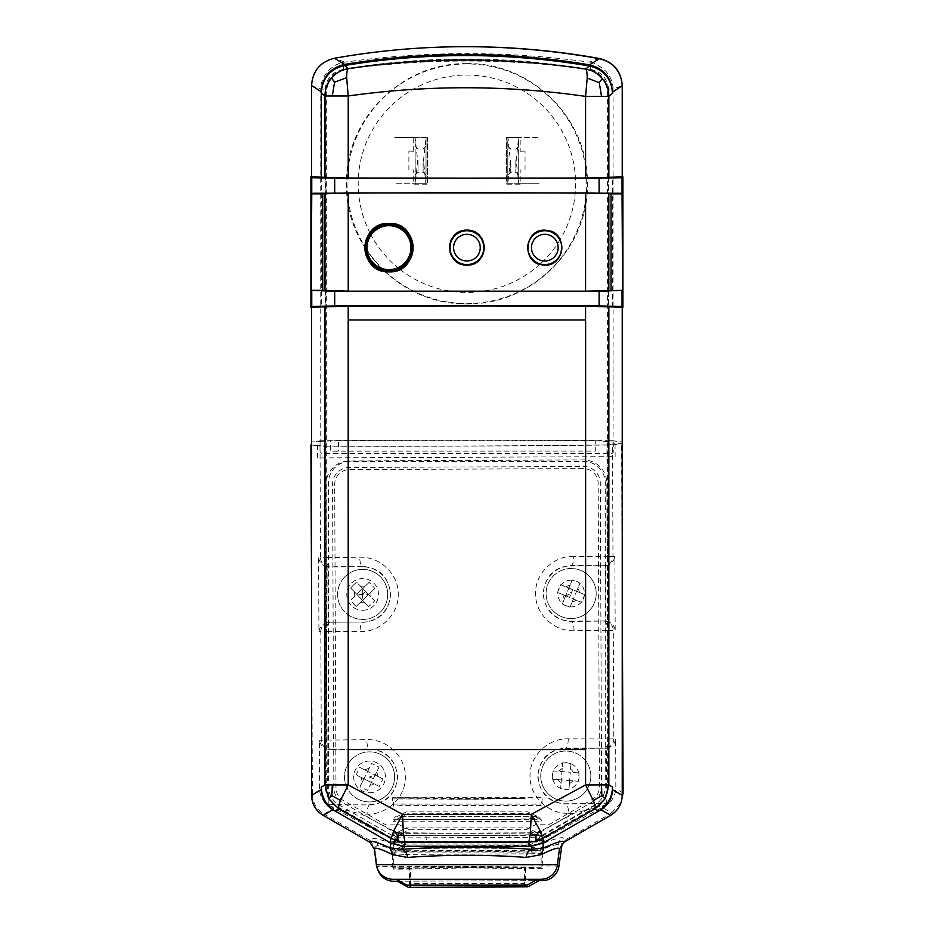 <?xml version="1.0" encoding="UTF-8"?>
<svg xmlns="http://www.w3.org/2000/svg" width="934" height="934" viewBox="0 0 934 934"><rect width="100%" height="100%" fill="white"/><g stroke="black" fill="none" stroke-linecap="round" stroke-linejoin="round"><path stroke-width="0.7" stroke-dasharray="4.67 3.5" d="M537.038 832.614L527.558 827.909L537.015 832.719L541.557 832.614L538.171 832.719L541.148 835.696L392.654 835.696L395.631 832.719C387.715 833.548 546.063 833.548 538.171 832.719M396.787 832.719L466.895 833.35L537.015 832.719L527.558 827.909L406.243 827.909L396.787 832.719L406.243 827.909M396.763 832.614L395.631 832.719M466.895 63.629C402.087 62.356 345.171 118.992 346.409 183.694C345.171 248.666 402.145 305.126 466.895 303.889C531.715 305.103 588.63 248.619 587.393 183.741C588.63 118.945 531.656 62.333 466.895 63.629M407.539 885.362A1.856 1.856 0 0 0 409.396 883.506L524.406 883.506L524.406 867.231L541.148 867.231L541.148 852.041A3.152 3.152 0 0 0 537.984 848.878L395.806 848.878L537.984 848.878M541.148 867.231L466.895 866.577L392.654 867.231L409.396 867.231L409.396 883.506M466.895 229.811A17.746 17.746 0 0 0 449.149 247.568A17.746 17.746 0 0 0 466.895 265.314A17.746 17.746 0 0 0 484.653 247.568A17.746 17.746 0 0 0 466.895 229.811M466.895 229.962A17.606 17.606 0 0 0 449.301 247.568A17.606 17.606 0 0 0 466.895 265.163A17.606 17.606 0 0 0 484.501 247.568A17.606 17.606 0 0 0 466.895 229.962M408.882 151.086L414.159 151.238L408.882 151.086L408.882 170.046L413.715 170.046L413.715 184.173L427.445 184.173L427.445 137.053L413.715 137.053L427.013 137.485M427.013 183.741L413.715 184.173M427.445 137.053L427.445 184.173M525.036 151.086L519.759 151.238L525.036 151.086L525.036 170.046L520.191 170.046L520.191 184.173L506.356 184.173L506.356 137.053L506.788 183.741M506.788 137.485L520.191 137.053L520.191 151.086M506.356 137.053L520.191 137.053M520.191 184.173L506.356 184.173M413.715 151.086L413.715 137.053M466.264 46.7A750.831 750.831 0 0 0 334.477 58.468C320.327 62.018 312.692 71.042 311.571 85.543M599.324 58.468L588.91 62.123C507.571 50.786 426.231 50.786 344.891 62.123C338.715 62.858 333.053 65.894 327.892 71.229C323.082 76.985 320.701 82.939 320.747 89.092L320.747 440.766L325.172 440.673C411.777 439.996 522.024 439.996 608.629 440.673L608.629 89.092L613.054 89.092C613.101 82.963 610.719 77.008 605.897 71.229C598.204 64.738 592.541 61.702 588.91 62.123C590.323 62.952 590.778 65.392 590.253 69.431C508.014 58.223 425.787 58.223 343.549 69.431C343.023 65.392 343.467 62.952 344.891 62.123L334.477 58.468M311.571 85.706L320.747 89.092L325.172 89.092L325.172 440.673M343.549 69.431C332.761 71.381 326.631 77.931 325.172 89.092M320.747 440.766L311.571 441.992L330.321 440.86L330.321 451.169L595.273 451.099L595.273 440.696L338.517 440.696L338.517 451.099M311.571 176.853L311.571 307.286M338.517 440.696L330.321 440.86M608.629 89.092C607.158 77.931 601.041 71.381 590.253 69.431M608.629 440.673L613.054 440.766L613.054 89.092L622.231 85.706M595.273 440.696L613.743 441.992L622.231 441.992L613.054 440.766M622.231 307.286L622.231 176.853M612.506 307.286L612.506 176.853M537.342 879.279L540.879 879.279M524.406 867.231L409.396 867.231M395.806 848.878A3.152 3.152 0 0 0 392.654 852.041L392.654 867.231M396.787 848.878L406.243 844.067L527.558 844.067L537.015 848.878M406.243 844.067L395.806 839.246L392.654 835.755L339.229 805.026A21.307 21.307 0 0 1 328.546 786.556L328.546 482.796A21.307 21.307 0 0 1 349.853 461.489L583.948 461.489A21.307 21.307 0 0 1 605.255 482.796L605.255 786.556A21.307 21.307 0 0 1 594.573 805.026L541.148 835.755L537.984 839.246L527.558 844.067M613.743 441.992L613.743 451.729L611.863 453.585L321.938 453.585L320.058 451.729L320.058 441.992M321.296 176.853L321.296 307.286M391.906 838.884L337.688 807.7A24.401 24.401 0 0 1 325.464 786.556L325.464 92.851A24.401 24.401 0 0 1 345.895 68.777A738.537 738.537 0 0 1 587.988 69.209A24.401 24.401 0 0 1 608.338 93.272L608.338 786.556A24.401 24.401 0 0 1 596.114 807.7L541.895 838.884A24.401 24.401 0 0 1 529.73 842.141L404.072 842.141A24.401 24.401 0 0 1 391.906 838.884M450.211 798.301L450.211 799.259L483.59 799.259L483.59 798.301L392.654 797.671L541.148 797.671L541.148 804.104L392.654 804.104L392.654 797.671M541.148 797.671L483.59 798.301M537.015 816.701L396.787 816.701L406.243 811.891L527.558 811.891L538.171 816.701L396.787 816.701M538.171 816.701L541.148 819.678L392.654 819.678L395.631 816.701M466.895 264.906A17.349 17.349 0 0 0 484.244 247.568A17.349 17.349 0 0 0 466.895 230.219A17.349 17.349 0 0 0 449.558 247.568A17.349 17.349 0 0 0 466.895 264.906A17.349 17.349 0 0 0 484.244 247.568A17.349 17.349 0 0 0 466.895 230.219A17.349 17.349 0 0 0 449.558 247.568A17.349 17.349 0 0 0 466.895 264.906A17.349 17.349 0 0 1 449.558 247.568A17.349 17.349 0 0 1 466.895 230.219M425.892 183.8L426.056 137.426L423.499 160.613L425.892 183.8L415.268 183.8L417.661 160.613L415.105 137.426L415.268 183.8M425.892 137.426L415.268 137.426M426.056 183.8L394.708 183.8L415.105 183.8L415.105 137.426L394.708 137.426L426.056 137.426L426.056 183.8M426.056 160.613L426.056 175.125L426.056 160.613M426.056 166.369L426.056 154.869L426.056 166.369M415.105 160.613L415.105 175.125L415.105 160.613M418.023 160.613L418.023 172.206L418.023 160.613M423.137 160.613L423.137 172.206L423.137 160.613M415.105 166.369L415.105 154.869L415.105 166.369M507.956 137.426L507.792 183.8L510.349 160.613L507.956 137.426L518.592 137.426L516.198 160.613L518.755 183.8L518.592 137.426M507.956 183.8L518.592 183.8M507.792 137.426L539.14 137.426L518.755 137.426L518.755 183.8L539.14 183.8L507.792 183.8L507.792 137.426M507.792 160.613L507.792 175.125L507.792 160.613M507.792 154.869L507.792 166.369L507.792 154.869M518.755 160.613L518.755 175.125L518.755 160.613M515.825 160.613L515.825 172.206L515.825 160.613M510.711 160.613L510.711 172.206L510.711 160.613M518.755 154.869L518.755 166.369L518.755 154.869M348.184 749.57L585.618 749.57L585.618 319.977L348.184 319.977L348.184 749.57M529.765 841.394L404.037 841.394L392.315 838.265L338.085 807.069C330.554 802.364 326.62 795.581 326.305 786.697L326.305 92.828C327.285 80.277 333.893 72.49 346.129 69.49C426.733 56.355 507.314 56.507 587.86 69.945C600.048 72.969 606.621 80.744 607.59 93.272L607.59 786.638C607.275 795.523 603.352 802.318 595.81 807.011L541.486 838.265L529.765 841.394M365.813 247.65A23.187 23.187 0 0 1 388.999 224.475A23.187 23.187 0 0 1 412.186 247.65M562.14 843.612L565.841 839.619L562.688 837.658C559.139 837.693 553.021 839.433 544.312 842.865C546.227 841.195 546.378 840.483 544.755 840.74L540.237 840.752A9.27 1.576 61.1 0 0 537.4 832.801L398.433 833.397A9.27 1.576 -61.5 0 0 395.666 841.371A9.27 8.966 -90.2 0 0 400.277 842.666A9.27 1.798 89.8 0 1 398.433 833.397L361.423 814.168L367.109 814.168C386.594 814.868 405.87 797.554 405.344 776.808C405.718 756.015 386.372 738.829 366.793 739.681L326.842 740.09L326.375 631.582L360.057 631.641C379.449 632.365 398.783 615.132 398.258 594.316C398.631 573.464 379.216 556.349 359.73 557.224L326.059 557.575L325.592 446.219L320.023 446.113L320.502 557.598L326.059 557.575A9.27 3.631 89.3 0 0 329.737 566.833L362.544 566.483A9.27 2.767 89.4 0 1 359.73 557.224M328.628 749.372C323.573 748.332 320.49 745.332 319.393 740.37L319.603 790.059C320.058 795.289 322.358 800.181 326.503 804.734L328.861 804.723L328.628 749.372L369.432 748.94C386.151 750.095 395.561 759.389 397.674 776.831C395.666 794.25 386.337 803.602 369.677 804.886L327.39 804.793L395.666 841.371L391.148 841.394A9.27 8.966 -90.2 0 0 395.747 842.678L540.167 842.071C542.245 841.861 543.203 842.211 543.039 843.122L540.506 850.209C548.958 846.473 554.936 844.569 558.415 844.499L561.241 846.671M391.148 841.394C389.525 841.149 389.676 841.861 391.603 843.519L395.479 850.827L392.887 843.764C392.712 842.853 393.669 842.491 395.747 842.678L427.083 842.55A9.27 1.086 89.8 0 1 425.962 833.28M392.887 843.764A9.27 5.627 125.5 0 1 391.603 843.519C382.882 840.156 376.741 838.463 373.191 838.463L370.062 840.46L374.709 847.465L377.523 845.27C381.014 845.317 386.991 847.161 395.479 850.827L540.506 850.209L544.312 842.865A9.27 5.627 -126 0 1 543.039 843.122M615.646 739.109C614.595 744.083 611.536 747.107 606.493 748.192L606.726 803.544L609.085 803.532C613.194 798.944 615.459 794.028 615.856 788.798L615.646 739.109L613.766 738.876A9.27 9.188 -82.7 0 1 604.613 748.181L565.689 748.438A27.635 27.635 0 0 0 538.159 776.201A27.635 27.635 0 0 0 565.922 803.719L606.726 803.544M609.085 803.532L565.922 804.046C549.204 802.89 539.794 793.596 537.68 776.166C539.689 758.747 549.017 749.383 565.677 748.111L565.689 748.438M568.246 738.829A9.27 2.604 -90 0 1 565.677 748.111L604.613 748.181A9.27 3.631 -89.8 0 0 608.197 738.899L568.246 738.829C548.76 738.117 529.485 755.431 530.01 776.189C529.636 796.982 548.994 814.156 568.561 813.316A9.27 2.604 89.5 0 0 565.922 804.046L565.922 803.719M565.747 762.716A13.368 13.368 0 0 0 552.438 776.131A13.368 13.368 0 0 0 565.852 789.44A13.368 13.368 0 0 0 579.162 776.026A13.368 13.368 0 0 0 565.747 762.716M605.29 748.274L606.493 748.192M573.756 556.314C554.352 555.59 535.019 572.822 535.544 593.639C535.17 614.49 554.586 631.594 574.071 630.73L607.742 630.38A9.27 3.631 89.3 0 0 604.064 621.122A9.27 9.188 -97.8 0 1 613.299 630.357L615.191 630.1L614.876 556.594L612.984 556.349L612.517 444.876L606.948 445.028L607.427 556.372L573.756 556.314A9.27 2.767 -89.9 0 1 571.024 565.595L571.024 565.899A27.635 27.635 0 0 0 543.506 593.65A27.635 27.635 0 0 0 571.258 621.168L604.753 621.028L571.269 621.472C554.621 620.374 545.211 611.093 543.039 593.615C545.106 576.15 554.434 566.81 571.024 565.595L604.52 565.747L571.024 565.899M574.071 630.73A9.27 2.767 89.4 0 0 571.269 621.472L571.258 621.168M509.882 832.918A9.27 1.086 89.8 0 1 508.832 842.199L540.167 842.071A9.27 8.966 89.8 0 0 544.755 840.74M319.603 790.059L312.4 794.25C312.75 802.925 316.603 809.544 323.981 814.109L333.461 808.587A9.27 3.106 117.1 0 1 332.983 807.023L361.423 814.168M329.107 805.563L332.983 807.023M328.861 804.723L369.677 804.886A9.27 2.604 -90 0 0 367.109 814.168M369.677 804.548A27.635 27.635 0 0 0 397.195 776.796A27.635 27.635 0 0 0 369.432 749.278L369.432 748.94A9.27 2.604 89.5 0 1 366.793 739.681M318.611 557.855C319.72 562.817 322.79 565.817 327.846 566.856L329.737 566.833A9.27 9.188 -97.8 0 1 320.502 557.598L318.611 557.855L318.926 631.361L320.817 631.606L321.273 740.113A9.27 9.188 82.2 0 0 330.508 749.348A9.27 3.631 89.3 0 1 326.842 740.09L319.393 740.37M362.777 622.056L329.282 622.196L362.777 622.056A27.635 27.635 0 0 0 390.295 594.304A27.635 27.635 0 0 0 362.544 566.786L362.544 566.483C379.192 567.58 388.591 576.862 390.762 594.339C388.696 611.793 379.367 621.145 362.777 622.359A9.27 2.767 -89.9 0 0 360.057 631.641M329.971 622.289A9.27 3.631 -89.8 0 0 326.375 631.582L320.817 631.606A9.27 9.188 97.3 0 1 329.971 622.289M318.926 631.361C319.988 626.387 323.036 623.363 328.079 622.278L327.846 566.856M362.544 566.786L329.048 566.926M329.282 622.196L328.079 622.278M362.719 610.276A15.855 15.855 0 0 0 378.515 594.351A15.855 15.855 0 0 0 362.59 578.566A15.855 15.855 0 0 0 346.794 594.491A15.855 15.855 0 0 0 362.719 610.276M312.4 794.25L311.571 598.192M310.917 444.946L320.023 446.113M369.432 749.278L329.83 749.442M369.619 792.768A15.855 15.855 0 0 0 385.415 776.843A15.855 15.855 0 0 0 369.49 761.058A15.855 15.855 0 0 0 353.694 776.983A15.855 15.855 0 0 0 369.619 792.768M327.39 804.793L326.503 804.734M370.062 840.46L323.981 814.109M565.841 839.619L611.688 812.884L602.161 807.443L540.237 840.752A9.27 8.966 89.8 0 1 535.649 842.083A9.27 1.798 89.8 0 0 537.4 832.801L574.247 813.257L602.628 805.879A9.27 3.106 -117.6 0 1 602.161 807.443L608.197 803.602M325.592 446.219C411.672 446.522 520.868 446.055 606.948 445.028M568.561 813.316L574.247 813.257M612.517 444.876L621.612 443.627L615.062 443.65L605.874 444.911C520.623 445.938 411.917 446.405 326.666 446.102L311.571 444.946M397.242 881.229L539 880.622L397.242 881.229M410.633 885.362L410.575 869.11L468.062 867.861L525.573 868.62L525.644 884.953A1.856 1.856 0 0 0 525.69 885.362M532.287 853.828L403.721 854.376A2.965 2.569 91.5 0 1 406.278 851.399C421.187 852.147 514.809 851.75 529.706 850.874L539.315 850.209L542.292 853.162L532.287 853.828A2.965 2.569 88 0 0 529.706 850.874L539.315 850.209M542.292 853.162L542.362 868.55C546.577 867.919 521.814 867.593 468.062 867.569C414.322 868.048 389.56 868.585 393.786 869.18L393.716 853.793L396.67 850.804L406.278 851.399L396.67 850.804M403.721 854.376L393.716 853.793M528.621 845.422L539.268 840.553L596.487 807.034A23.455 23.455 0 0 0 608.127 786.673L606.843 483.287A23.455 23.455 0 0 0 583.283 459.937L349.386 460.929A23.455 23.455 0 0 0 326.024 484.489L327.32 787.864A23.455 23.455 0 0 0 339.135 808.132L396.635 841.16L407.317 845.947L528.621 845.422L538.112 850.209M407.317 845.947L397.872 850.804M542.362 868.55L525.573 868.62M611.688 812.884L621.18 802.236M622.231 589.307L621.612 443.627M317.467 444.923L317.525 457.905L615.121 456.644L615.062 443.65M558.964 865.876L377.149 866.659L374.709 847.465M410.575 869.11L393.786 869.18M606.493 804.384L602.628 805.879M604.52 565.747L605.722 565.665L605.956 621.098C611.011 622.137 614.082 625.138 615.191 630.1M605.956 621.098L604.753 621.028M571.094 580.166A13.368 13.368 0 0 0 557.785 593.592A13.368 13.368 0 0 0 571.199 606.902A13.368 13.368 0 0 0 584.509 593.475A13.368 13.368 0 0 0 571.094 580.166M607.427 556.372A9.27 3.631 -89.8 0 1 603.831 565.665A9.27 9.188 97.3 0 0 612.984 556.349L607.427 556.372M605.722 565.665C610.766 564.591 613.813 561.567 614.876 556.594M593.195 801.395A16.929 16.929 0 0 0 601.601 786.697L600.305 483.322A16.929 16.929 0 0 0 583.306 466.463L349.409 467.455A16.929 16.929 0 0 0 332.551 484.454L333.847 787.841A16.929 16.929 0 0 0 342.369 802.458L399.203 834.949L406.208 835.253C421.117 836.012 514.739 835.615 529.636 834.727L537.284 834.366L526.216 829.299L536.571 824.138L549.752 824.255L592.121 799.551A14.792 14.792 0 0 0 599.465 786.708L598.169 483.333A14.792 14.792 0 0 0 583.318 468.599L349.421 469.592A14.792 14.792 0 0 0 334.687 484.454L335.983 787.829A14.792 14.792 0 0 0 343.432 800.601L386.011 824.944L399.297 824.78L409.594 829.789L398.573 834.949L406.208 835.253A2.965 2.569 91.5 0 0 403.675 837.891L532.193 837.343A2.965 2.569 88 0 0 529.636 834.727L536.618 834.366L593.195 801.395L595.343 805.073L541.078 836.712L537.284 834.366M398.573 834.949L393.658 837.67L403.675 837.891M532.193 837.343L541.078 836.712M409.594 829.789L526.216 829.299M525.27 798.325L467.771 799.224L393.483 798.885L525.27 798.325M542.059 798.255L542.094 805.482L403.523 805.458L393.518 806.124L393.483 798.885M403.616 821.838L393.576 821.698L396.541 818.721L406.15 819.305C421.047 820.064 514.669 819.655 529.566 818.779L537.972 818.114L528.492 813.339L407.177 813.853L397.732 818.721L406.15 819.305A2.965 2.569 91.5 0 0 403.616 821.838L541.335 821.255L542.152 821.068L539.175 818.114L529.566 818.779A2.965 2.569 88 0 1 532.123 821.301M561.567 616.673A25.043 25.043 0 0 1 548.013 583.948A25.043 25.043 0 0 1 580.726 570.394A25.043 25.043 0 0 1 594.281 603.119A25.043 25.043 0 0 1 561.567 616.673A25.043 25.043 0 0 1 548.013 583.948A25.043 25.043 0 0 1 580.726 570.394A25.043 25.043 0 0 1 594.281 603.119A25.043 25.043 0 0 1 561.567 616.673A25.043 25.043 0 0 0 594.281 603.119A25.043 25.043 0 0 0 580.726 570.394M584.742 594.643L576.593 591.269L584.742 594.643L581.543 602.36L576.231 600.153A8.348 8.348 0 0 1 572.238 601.811L570.032 607.135L562.315 603.936L568.888 588.081L576.593 591.269L579.967 583.131L572.262 579.932L568.888 588.081L560.739 584.707L557.551 592.425L565.689 595.787L557.551 592.425M572.238 601.811L576.593 591.269L572.74 589.681L571.141 593.534L568.888 588.081L560.739 584.707M576.231 600.153L565.689 595.787L572.262 579.932M572.74 589.681L568.888 588.081M576.593 591.269L579.967 583.131M562.315 603.936L565.689 595.787L571.141 593.534L569.553 597.386L565.689 595.787M570.032 607.135L573.406 598.986L581.543 602.36M380.021 612.459A25.043 25.043 0 0 1 344.611 611.782A25.043 25.043 0 0 1 345.288 576.383A25.043 25.043 0 0 1 380.698 577.06A25.043 25.043 0 0 1 380.021 612.459A25.043 25.043 0 0 1 344.611 611.782A25.043 25.043 0 0 1 345.288 576.383A25.043 25.043 0 0 1 380.698 577.06A25.043 25.043 0 0 1 380.021 612.459A25.043 25.043 0 0 0 380.698 577.06A25.043 25.043 0 0 0 345.288 576.383M353.542 584.953L350.647 587.953L356.753 594.304L350.402 600.422L356.193 606.435L368.556 594.538L356.66 582.162L353.542 584.953M365.661 591.526L362.661 594.421L368.556 594.538L362.766 588.513L369.117 582.407L374.908 588.42L370.763 592.413A8.348 8.348 0 0 1 370.681 596.733L374.674 600.889L368.661 606.668L362.544 600.317L356.193 606.435M369.117 582.407L359.765 591.409L362.661 594.421L356.753 594.304L362.766 588.513L362.661 594.421L365.556 597.421L362.544 600.317L356.753 594.304L350.402 600.422M370.681 596.733L368.556 594.538L365.556 597.421M370.763 592.413L368.556 594.538L374.674 600.889M359.765 591.409L356.753 594.304L350.647 587.953M362.766 588.513L356.66 582.162M368.661 606.668L359.648 597.316L362.661 594.421L362.544 600.317M374.908 588.42L368.556 594.538M358.411 799.341A25.043 25.043 0 0 1 347.133 765.763A25.043 25.043 0 0 1 380.698 754.485A25.043 25.043 0 0 1 391.976 788.062A25.043 25.043 0 0 1 358.411 799.341A25.043 25.043 0 0 1 347.133 765.763A25.043 25.043 0 0 1 380.698 754.485A25.043 25.043 0 0 1 391.976 788.062A25.043 25.043 0 0 1 358.411 799.341A25.043 25.043 0 0 0 391.976 788.062A25.043 25.043 0 0 0 380.698 754.485M383.045 778.956L375.153 775.033L383.045 778.956L379.332 786.428L374.172 783.871A8.348 8.348 0 0 1 370.074 785.249L367.506 790.398L360.034 786.685L363.956 778.793L367.681 771.321L375.153 775.033L379.076 767.141L371.604 763.428L367.681 771.321L359.777 767.398L356.064 774.87L371.428 782.505L356.064 774.87M370.074 785.249L379.076 767.141M374.172 783.871L371.428 782.505L373.296 778.769L369.549 776.913L371.428 782.505L367.506 790.398M360.034 786.685L367.681 771.321L359.777 767.398M367.681 771.321L371.604 763.428M379.332 786.428L371.428 782.505M373.296 778.769L375.153 775.033L369.549 776.913M540.833 774.134A25.043 25.043 0 0 1 567.744 751.111A25.043 25.043 0 0 1 590.767 778.022A25.043 25.043 0 0 1 563.856 801.045A25.043 25.043 0 0 1 540.833 774.134A25.043 25.043 0 0 1 567.744 751.111A25.043 25.043 0 0 1 590.767 778.022A25.043 25.043 0 0 1 563.856 801.045A25.043 25.043 0 0 1 540.833 774.134A25.043 25.043 0 0 0 563.856 801.045A25.043 25.043 0 0 0 590.767 778.022M568.958 789.347L569.635 780.567L568.958 789.347L560.634 788.705L561.077 782.961A8.348 8.348 0 0 1 558.275 779.68L552.531 779.236L553.173 770.912L570.289 772.243L569.635 780.567L578.426 781.244L579.068 772.92L573.336 772.476A8.348 8.348 0 0 0 570.522 769.196L570.966 763.452L562.642 762.809L561.964 771.601L562.642 762.809M558.275 779.68L578.426 781.244M561.077 782.961L561.964 771.601L553.173 770.912M570.522 769.196L570.966 763.452M573.336 772.476L579.068 772.92M552.531 779.236L561.311 779.913L560.634 788.705M385.263 271.479A119.832 119.832 0 0 0 586.727 183.753A119.832 119.832 0 0 0 362.264 125.354A119.832 119.832 0 0 0 364.902 246.658M369.934 232.881A108.706 108.706 0 0 1 466.895 75.047A108.706 108.706 0 0 1 560.167 239.606M559.991 239.875A108.706 108.706 0 0 1 540.156 264.077M539.899 264.31A108.706 108.706 0 0 1 399.752 269.237M365.813 248.105A119.832 119.832 0 0 0 384.014 270.3M392.654 852.041L541.148 852.041M398.946 268.595A108.706 108.706 0 0 1 370.401 233.804M558.415 844.499A9.27 8.966 -90.2 0 1 562.688 837.658M377.523 845.27A9.27 8.966 -90.2 0 0 373.191 838.463M608.197 738.899L613.766 738.876L613.299 630.357L607.742 630.38L608.197 738.899M407.889 887.066L528.399 886.564M429.383 885.362L525.644 884.953M623.095 792.931L615.856 788.798M566.062 586.914A8.348 8.348 0 0 1 570.055 585.256M564.521 598.612A8.348 8.348 0 0 1 562.875 594.619M577.772 588.455A8.348 8.348 0 0 1 579.419 592.448M354.558 596.429A8.348 8.348 0 0 1 354.64 592.109M364.669 602.523A8.348 8.348 0 0 1 360.337 602.442M360.652 586.318A8.348 8.348 0 0 1 364.972 586.4M364.937 769.955A8.348 8.348 0 0 1 369.035 768.589M362.602 781.524A8.348 8.348 0 0 1 361.224 777.438M376.507 772.301A8.348 8.348 0 0 1 377.885 776.399M558.917 771.356A8.348 8.348 0 0 1 562.198 768.554M572.682 780.801A8.348 8.348 0 0 1 569.401 783.614M426.056 175.125L423.137 172.206L418.023 172.206L415.105 175.125M415.105 146.101L418.023 149.02L423.137 149.02L426.056 146.101M507.792 146.101L510.711 149.02L515.825 149.02L518.755 146.101M518.755 175.125L515.825 172.206L510.711 172.206L507.792 175.125"/><path stroke-width="1.4" d="M589.412 65.975C603.749 69.466 611.443 78.584 612.506 93.307L612.506 92.186C611.443 77.464 603.738 68.345 589.377 64.843A743.067 743.067 0 0 0 344.529 64.411L334.477 58.247C320.257 61.807 312.621 70.914 311.571 85.543L321.296 91.765L321.296 176.853L321.296 92.875C322.358 78.117 330.087 68.999 344.483 65.532C426.149 52.117 507.792 52.257 589.412 65.975L585.641 69.058C592.284 70.237 597.818 73.377 602.255 78.479C606.563 83.675 608.77 89.652 608.851 96.4L601.519 96.4L599.254 82.671L587.206 78.071C587.194 72.934 586.68 69.933 585.641 69.058C506.508 57.184 427.387 57.044 348.265 68.626C347.226 69.501 346.689 72.502 346.666 77.65L348.219 95.992L332.282 95.992L334.582 82.227L331.582 78.036C336.03 72.922 341.587 69.793 348.265 68.626L344.483 65.532M612.506 92.186L622.231 85.706C621.063 71.253 613.451 62.251 599.418 58.714A750.831 750.831 0 0 0 334.477 58.247M524.406 883.506A1.856 1.856 0 0 0 527.185 885.117L537.342 879.279L392.91 879.279L540.879 879.279A16.695 16.695 0 0 0 557.446 864.686L376.355 864.686L374.382 849.111C374.394 846.869 380.5 848.714 392.7 854.657L389.875 847.815L401.795 849.38C437.451 846.578 496.351 846.578 532.006 849.38L543.927 847.815C557.119 841.943 563.821 840.063 564.019 842.176L610.649 815.359C618.063 810.735 621.916 804.069 622.231 795.336L622.231 307.286M396.46 879.279L406.617 885.117A1.856 1.856 0 0 0 407.539 885.362L527.185 885.117L406.617 885.117M392.91 879.279A16.695 16.695 0 0 1 376.355 864.686M402.612 846.309L401.795 849.38C404.959 850.033 406.944 852.719 407.738 857.459C424.818 856.069 444.537 855.369 466.895 855.334C489.264 855.369 508.983 856.069 526.064 857.459C526.858 852.719 528.831 850.033 532.006 849.38L531.189 846.309L402.612 846.309L391.089 843.227L332.866 809.731L323.152 815.359L369.782 842.176C369.981 840.063 376.682 841.943 389.875 847.815L391.089 843.227M407.738 857.459L392.7 854.657M589.377 64.843L599.418 58.714M311.571 176.853L311.571 85.543M311.571 307.286L311.571 795.336C311.886 804.069 315.739 810.735 323.152 815.359M622.231 176.853L622.231 85.998M531.189 846.309L542.701 843.227L600.924 809.731C608.338 805.12 612.202 798.442 612.506 789.72L612.506 787.047C612.144 797.519 607.509 805.528 598.612 811.074L543.775 842.608L529.952 846.309L403.85 846.309L390.027 842.608L335.189 811.074C326.293 805.528 321.658 797.519 321.296 787.047L321.296 789.72C321.6 798.442 325.464 805.12 332.866 809.731M542.701 843.227L543.927 847.815L541.101 854.657L526.064 857.459M374.382 849.111L369.782 842.176M541.101 854.657C553.302 848.714 559.408 846.869 559.419 849.111L557.446 864.686M564.019 842.176L559.419 849.111M344.529 64.411C330.122 67.855 322.382 76.985 321.296 91.765M622.231 85.706C621.168 71.124 613.533 62.041 599.324 58.468A750.831 750.831 0 0 0 466.264 46.7M585.583 192.964L348.219 192.964L348.219 291.175L585.583 291.175L585.583 192.964L608.851 193.396L608.851 290.731L622.604 290.299L622.044 193.28L466.895 192.602L311.758 193.28L311.197 290.299L322.755 290.299L322.755 193.84L311.197 193.84M599.103 192.813L599.103 178.184L334.687 178.184L334.687 192.813M311.197 290.299L334.687 291.326L334.687 305.955L599.103 305.955L599.103 291.326L622.604 290.299M334.687 291.326L599.103 291.326M466.895 178.184L348.219 178.02L310.905 176.853L310.905 307.286L348.219 306.118L466.895 305.943L585.583 306.118L622.896 307.286L622.896 176.853L585.583 178.02L466.895 178.184M601.519 96.4L585.583 96.4C546.145 90.703 506.59 87.831 466.895 87.761C427.223 87.691 387.657 90.435 348.219 95.992L348.219 178.02M390.027 842.608L391.159 838.382L338.844 808.949L328.71 798.792L324.95 784.922L332.282 784.922L331.955 795.651L340.478 800.543L348.219 784.922L402.566 814.355L531.236 814.355L539.794 830.244L542.642 838.382L535.976 841.137L535.882 836.304L539.794 830.244M466.895 749.57L348.219 749.57L348.184 319.977L585.618 319.977L585.618 749.57L466.895 749.57M388.999 271.876C420.242 273.475 420.242 221.837 388.999 223.436C357.839 221.883 357.757 273.382 388.999 271.876M466.895 230.266C444.491 229.192 444.432 266.085 466.895 265.046C489.323 266.12 489.334 229.192 466.895 230.266M388.999 271.771A24.109 24.109 0 0 1 364.879 247.65A24.109 24.109 0 0 1 388.999 223.541A24.109 24.109 0 0 1 413.108 247.65A24.109 24.109 0 0 1 388.999 271.771M466.895 264.906A17.244 17.244 0 0 1 449.651 247.65A17.244 17.244 0 0 1 466.895 230.406A17.244 17.244 0 0 1 484.151 247.65A17.244 17.244 0 0 1 466.895 264.906M348.219 291.175L322.755 290.299M322.755 193.84L348.219 192.964M542.958 264.917C565.058 268.408 569.004 231.69 546.647 230.394C524.558 226.869 520.518 263.622 542.958 264.917M608.851 290.731L585.583 291.175M608.851 193.396L611.046 193.84L611.046 290.299M622.604 193.84L611.046 193.84M332.282 784.922L348.219 784.922L348.184 749.57M529.952 846.309L528.831 842.083L530.43 833.163L531.236 814.355L585.583 784.922L608.851 784.922L605.092 798.792L594.958 808.949L542.642 838.382L543.775 842.608M601.519 784.922L601.846 795.651L605.092 798.792M397.826 841.137L404.971 842.083L403.36 833.163L397.919 836.304L397.826 841.137L391.159 838.382L394.008 830.244L397.919 836.304M530.43 833.163L535.882 836.304M403.85 846.309L404.971 842.083L528.831 842.083L535.976 841.137M598.612 811.074L594.958 808.949C595.6 807.828 595.051 805.015 593.323 800.543L601.846 795.651M585.583 749.57L585.583 784.922L593.323 800.543M394.008 830.244L402.566 814.355L403.36 833.163M335.189 811.074L338.844 808.949C338.19 808.038 338.727 805.236 340.478 800.543M328.71 798.792L331.955 795.651M348.219 319.977L348.219 306.118M346.666 77.65L334.582 82.227M332.282 95.992L324.95 95.992C325.032 89.22 327.25 83.231 331.582 78.036M324.95 177.588L324.95 95.992L321.296 92.875M602.255 78.479L599.254 82.671M585.583 178.02L585.583 96.4L587.206 78.071M612.506 93.307L608.851 96.4L608.851 177.588M334.687 305.955L311.758 306.422L311.758 290.859M622.044 290.859L622.044 306.422L599.103 305.955M622.044 306.422L622.896 307.286M310.905 307.286L311.758 306.422M622.896 176.853L622.044 177.705L622.044 193.28M599.103 178.184L622.044 177.705M311.758 193.28L311.758 177.705L334.687 178.184M311.758 177.705L310.905 176.853M367.039 247.65A21.961 21.961 0 0 1 388.999 225.701A21.961 21.961 0 0 1 410.948 247.65A21.961 21.961 0 0 1 388.999 269.611A21.961 21.961 0 0 1 367.039 247.65M412.186 247.65A23.187 23.187 0 0 1 388.999 270.837A23.187 23.187 0 0 1 365.813 247.65A23.187 23.187 0 0 1 388.999 224.475A23.187 23.187 0 0 1 412.186 247.65A23.187 23.187 0 0 1 388.999 270.837A23.187 23.187 0 0 1 365.813 247.65M466.895 260.995A13.333 13.333 0 0 0 480.239 247.65A13.333 13.333 0 0 0 466.895 234.317A13.333 13.333 0 0 0 453.562 247.65A13.333 13.333 0 0 0 466.895 260.995M466.895 230.733A16.929 16.929 0 0 1 483.824 247.65A16.929 16.929 0 0 1 466.895 264.579A16.929 16.929 0 0 1 449.978 247.65A16.929 16.929 0 0 1 466.895 230.733M466.895 230.593A17.069 17.069 0 0 0 449.838 247.65A17.069 17.069 0 0 0 466.895 264.719A17.069 17.069 0 0 0 483.964 247.65A17.069 17.069 0 0 0 466.895 230.593M544.802 260.995A13.333 13.333 0 0 0 558.147 247.65A13.333 13.333 0 0 0 544.802 234.317A13.333 13.333 0 0 0 531.469 247.65A13.333 13.333 0 0 0 544.802 260.995M544.802 230.733A16.929 16.929 0 0 1 561.731 247.65A16.929 16.929 0 0 1 544.802 264.579A16.929 16.929 0 0 1 527.885 247.65A16.929 16.929 0 0 1 544.802 230.733M544.802 230.593A17.069 17.069 0 0 0 527.745 247.65A17.069 17.069 0 0 0 544.802 264.719A17.069 17.069 0 0 0 561.871 247.65A17.069 17.069 0 0 0 544.802 230.593M542.456 880.61L539 880.622L542.456 880.61A16.695 16.695 0 0 0 558.964 865.876L562.14 843.612M311.571 598.192L310.917 444.946L311.571 444.946M377.149 866.659A16.695 16.695 0 0 0 393.786 881.241L397.242 881.229L393.786 881.241M410.633 885.362L410.633 885.432A1.856 1.856 0 0 1 407.889 887.066L397.242 881.229M525.69 885.362A1.856 1.856 0 0 0 528.399 886.564L539 880.622M621.18 802.236L623.095 792.931L622.231 589.307M364.902 246.658A119.832 119.832 0 0 0 365.813 248.105M384.014 270.3A119.832 119.832 0 0 0 385.263 271.479M399.752 269.237A108.706 108.706 0 0 1 398.946 268.595M370.401 233.804A108.706 108.706 0 0 1 369.934 232.881M612.506 789.72L622.231 795.336M600.924 809.731L610.649 815.359M321.296 789.72L311.571 795.336M324.95 290.731L324.95 193.396M585.583 306.118L585.583 319.977M608.851 306.55L608.851 784.922L612.506 787.047M321.296 787.047L324.95 784.922L324.95 306.55M410.633 885.432L429.383 885.362M408.788 887.3L527.5 886.798"/></g></svg>
